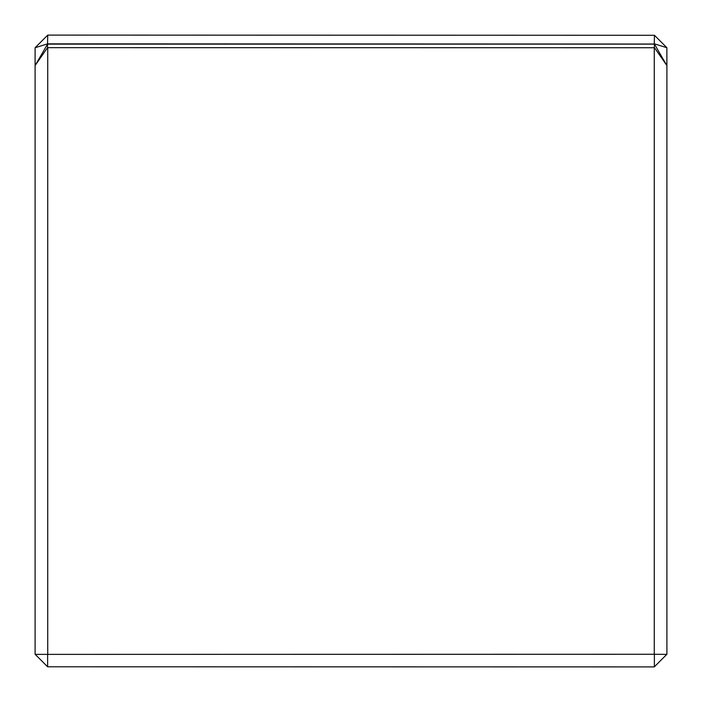 <?xml version="1.0" encoding="UTF-8"?>
<svg xmlns="http://www.w3.org/2000/svg" width="702" height="702" viewBox="0 0 702 702"><rect width="100%" height="100%" fill="white"/><g stroke="black" fill="none" stroke-linecap="round" stroke-linejoin="round"><path stroke-width="1.05" d="M654.448 43.857L666.865 47.701L654.448 35.284L654.264 44.033L47.552 43.857L35.1 47.736L35.1 65.602L47.552 44.112L47.552 47.657L35.135 65.514M654.448 35.284L47.736 35.1L47.552 43.857M35.135 47.701L47.552 35.284M666.865 47.701L666.9 65.602L654.448 44.112L654.264 47.736L47.552 47.657M654.448 44.112L47.552 44.112M35.214 654.378L47.622 654.378L47.622 666.786L35.1 654.264L35.1 65.602M47.622 654.378L654.264 654.264L654.264 47.736M47.736 47.736L47.736 654.264M666.9 65.602L666.9 654.264L654.264 666.9L47.622 666.786M654.448 47.657L666.865 65.514M654.264 654.264L666.786 654.378M654.378 666.786L654.378 654.378"/></g></svg>
